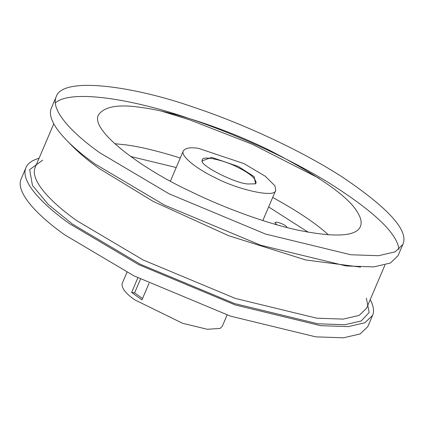 <?xml version="1.0" encoding="UTF-8"?>
<svg xmlns="http://www.w3.org/2000/svg" width="424" height="424" viewBox="0 0 424 424"><rect width="100%" height="100%" fill="white"/><g stroke="black" fill="none" stroke-linecap="round" stroke-linejoin="round"><path stroke-width="0.64" d="M126.972 272.293L122.144 283.619C121.487 288.135 125.69 293.541 134.747 299.826L182.601 323.295L207.251 329.273L220.056 328.436L222.266 326.321L227.094 315M137.858 277.805L131.615 292.443L141.961 299.869L149.057 283.232M131.615 292.443L134.625 292.862L142.533 298.533M140.492 279.103L134.625 292.862M39.05 158.295C32.166 160.235 27.804 163.341 25.975 167.613L21.2 178.811C15.126 192.178 37.28 215.424 64.835 234.923L134.079 275.918L230.481 316.145L315.8 336.857L343.451 337.811L360.135 333.942L367.783 326.639L372.558 315.44C374.413 311.423 373.639 306.128 370.231 299.556M25.975 167.613C19.901 180.979 42.056 204.23 69.61 223.729L138.855 264.724L235.256 304.951L320.576 325.659L348.226 326.613L364.91 322.749L372.558 315.44M287.191 227.603C285.924 225.414 282.479 223.586 276.861 222.128L274.837 222.468L276.914 224.821M202.216 161.454L202.237 159.869C202.407 155.073 225.271 160.59 237.604 167.273C249.529 173.124 255.709 178.324 256.149 182.866L255.02 183.974M248.135 183.984C235.908 183.656 201.193 166.16 201.962 160.94L211.634 157.373L238.161 166.409L254.103 176.58L255.577 183.799L248.135 183.984M141.552 107.526C118.805 103.997 104.479 106.413 98.58 114.777C89.347 130.12 142.082 168.832 188.648 190.524C218.18 205.158 260.781 221.953 297.139 229.988C335.103 237.71 356.202 236.539 360.442 226.469C361.82 222.748 361.116 218.535 358.322 213.818C350.659 198.299 321.339 177.269 270.369 150.721C221.026 126.315 168.476 110.728 141.552 107.526M198.469 148.352C190.44 147.107 185.383 147.96 183.301 150.912C180.041 156.329 198.655 169.992 215.09 177.645C236.232 189.099 275.425 198.559 275.722 190.334L274.975 185.866L265.254 176.22L243.933 163.6L198.469 148.352M99.857 152.82L169.102 193.821L265.498 234.043L350.823 254.755L378.468 255.709L395.152 251.845L402.8 244.537C409.165 231.054 389.105 208.613 342.624 177.216C297.081 147.785 236.221 121.243 193.519 107.203C135.532 86.682 62.704 75.668 56.217 96.709C50.143 110.076 72.297 133.327 99.857 152.82M56.217 96.709L51.442 107.903C45.368 121.269 67.522 144.52 95.082 164.019L164.327 205.015L260.723 245.242L346.048 265.949L373.692 266.903L390.377 263.039L398.025 255.73L402.8 244.537M398.92 249.498C397.452 233.449 373.634 210.924 327.466 181.933C283.084 154.893 228.377 131.498 188.744 118.397C136.645 100.25 71.418 88.468 55.321 102.942M42.718 160.118L29.664 169.653L32.447 185.421L48.352 204.543L72.493 224.126L140.201 264.21L234.456 303.542L317.883 323.793L344.913 324.726L361.227 320.947L369.177 312.462L366.378 298.173M308.248 232.246L268.641 206.939M176.214 167.517L130.534 156.445M53.769 123.792L35.272 167.167C29.463 179.94 50.631 202.158 76.967 220.787L143.132 259.96L235.246 298.401L316.776 318.191L343.196 319.102L359.139 315.408L366.447 308.428L384.95 265.048M180.269 158.009C157.845 150.992 139.634 146.603 125.637 144.844L114.681 143.699M328.42 234.864C316.415 223.745 297.839 211.269 272.69 197.43M69.17 142.819C77.279 151.495 87.307 160.071 99.248 168.54L153.059 201.336L228.488 235.654L305.63 259.939L360.554 267.104M319.097 178.297L252.243 144.229L189.544 119.807L161.963 111.273M170.411 181.133L183.301 150.912M262.832 220.554L275.722 190.334"/></g></svg>
